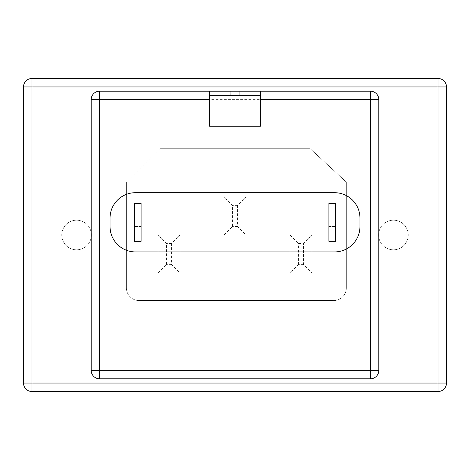 <?xml version="1.0" encoding="UTF-8"?>
<svg xmlns="http://www.w3.org/2000/svg" width="470" height="470" viewBox="0 0 470 470"><rect width="100%" height="100%" fill="white"/><g stroke="black" fill="none" stroke-linecap="round" stroke-linejoin="round"><path stroke-width="0.35" stroke-dasharray="2.35 1.76" d="M378.626 235A14.805 14.805 0 0 1 393.431 220.195A14.805 14.805 0 0 1 408.236 235A14.805 14.805 0 0 1 393.431 249.805A14.805 14.805 0 0 1 378.626 235A14.805 14.805 0 0 1 393.431 220.195A14.805 14.805 0 0 1 408.236 235A14.805 14.805 0 0 1 393.431 249.805A14.805 14.805 0 0 1 378.626 235M61.764 235A14.805 14.805 0 0 1 76.569 220.195A14.805 14.805 0 0 1 91.374 235A14.805 14.805 0 0 1 76.569 249.805A14.805 14.805 0 0 1 61.764 235A14.805 14.805 0 0 1 76.569 220.195A14.805 14.805 0 0 1 91.374 235A14.805 14.805 0 0 1 76.569 249.805A14.805 14.805 0 0 1 61.764 235M141.094 226.54L134.326 226.54L134.326 218.08L134.326 226.54L141.094 226.54L141.094 218.08L141.094 226.54M328.906 226.54L335.674 226.54L335.674 218.08L335.674 226.54L328.906 226.54L328.906 218.08L328.906 226.54M221.675 378.861L252.049 378.861L221.675 378.82M99.64 378.82L370.36 378.82A8.46 8.46 0 0 0 378.82 370.36L378.82 99.64A8.46 8.46 0 0 0 370.36 91.18L99.64 91.18A8.46 8.46 0 0 0 91.18 99.64L91.18 370.36A8.46 8.46 0 0 0 99.64 378.82M158.014 235L180.01 235L180.01 273.07L158.014 273.07L158.014 235L158.014 273.07L180.01 273.07L180.01 235L158.014 235L166.474 243.46L171.55 243.46L180.01 235M346.355 182.125L346.355 287.875A12.69 12.69 0 0 1 332.29 300.489L137.71 300.489A12.69 12.69 0 0 1 126.395 287.875L126.395 182.125L160.235 148.285L309.765 148.285L346.355 182.125L346.355 287.875A12.69 12.69 0 0 1 332.29 300.489L137.71 300.489A12.69 12.69 0 0 1 126.395 287.875L126.395 182.125L160.235 148.285L309.765 148.285L346.355 182.125M224.002 196.93L245.998 196.93L245.998 235L224.002 235L224.002 196.93L224.002 235L245.998 235L245.998 196.93L224.002 196.93L232.462 205.39L237.538 205.39L245.998 196.93M311.986 235L311.986 273.07L289.99 273.07L289.99 235L311.986 235L289.99 235L289.99 273.07L311.986 273.07L311.986 235L303.526 243.46L303.526 264.61L311.986 273.07M134.326 241.345L134.326 203.275L141.094 203.275L141.094 241.345L134.326 241.345M335.674 203.275L328.906 203.275L328.906 241.345L335.674 241.345L335.674 203.275M260.38 99.64L260.38 126.254L209.62 126.254L209.62 91.18L260.38 91.18L260.38 99.64L209.62 99.64M334.581 192.7L135.419 192.7A25.38 25.38 0 0 0 110.039 218.08L110.039 226.54A25.38 25.38 0 0 0 135.419 251.92L334.581 251.92A25.38 25.38 0 0 0 359.961 226.54L359.961 218.08A25.38 25.38 0 0 0 334.581 192.7M23.5 86.95L23.5 383.05A8.46 8.46 0 0 0 31.96 391.51L438.04 391.51A8.46 8.46 0 0 0 446.5 383.05L446.5 86.95A8.46 8.46 0 0 0 438.04 78.49L31.96 78.49A8.46 8.46 0 0 0 23.5 86.95L438.04 86.95L438.04 383.05L31.96 383.05L31.96 78.49M328.906 218.08L335.674 218.08L328.906 218.08M141.094 218.08L134.326 218.08L141.094 218.08M171.55 243.46L171.55 264.61L180.01 273.07M158.014 273.07L166.474 264.61L166.474 243.46M303.526 264.61L298.45 264.61L289.99 273.07M289.99 235L298.45 243.46L303.526 243.46M237.538 205.39L237.538 226.54L245.998 235M224.002 235L232.462 226.54L232.462 205.39M209.62 91.18L260.38 91.18M209.62 95.41L260.38 95.41M230.77 95.41L239.23 95.41L230.77 95.41L230.77 91.18L239.23 91.18L230.77 91.18L230.77 95.41M239.23 91.18L239.23 95.41L239.23 91.18M252.049 378.82L217.933 378.82M237.538 226.54L232.462 226.54M171.55 264.61L166.474 264.61M298.45 264.61L298.45 243.46M438.04 391.51L438.04 383.05L446.5 383.05M23.5 383.05L31.96 383.05L31.96 391.51M446.5 86.95L438.04 86.95L438.04 78.49"/><path stroke-width="0.7" d="M209.62 99.64L99.64 99.64L99.64 370.36L91.18 370.36A8.46 8.46 0 0 0 99.64 378.82A8.46 8.46 0 0 1 91.18 370.36L91.18 99.64A8.46 8.46 0 0 1 99.64 91.18L370.36 91.18L370.36 99.64L378.82 99.64L378.82 370.36L370.36 370.36L370.36 378.82L99.64 378.82L99.64 370.36L370.36 370.36L370.36 99.64L260.38 99.64M134.326 241.345L134.326 203.275L141.094 203.275L141.094 241.345L134.326 241.345M334.581 192.7L135.419 192.7A25.38 25.38 0 0 0 110.039 218.08L110.039 226.54A25.38 25.38 0 0 0 135.419 251.92L334.581 251.92A25.38 25.38 0 0 0 359.961 226.54L359.961 218.08A25.38 25.38 0 0 0 334.581 192.7M23.5 383.05L23.5 86.95L31.96 86.95L31.96 383.05L438.04 383.05L438.04 86.95L31.96 86.95L31.96 78.49L438.04 78.49A8.46 8.46 0 0 1 446.5 86.95L446.5 383.05A8.46 8.46 0 0 1 438.04 391.51L31.96 391.51L31.96 383.05L23.5 383.05A8.46 8.46 0 0 0 31.96 391.51A8.46 8.46 0 0 1 23.5 383.05M335.674 241.345L335.674 203.275L328.906 203.275L328.906 241.345L335.674 241.345M370.36 378.82A8.46 8.46 0 0 0 378.82 370.36A8.46 8.46 0 0 1 370.36 378.82M378.82 99.64A8.46 8.46 0 0 0 370.36 91.18A8.46 8.46 0 0 1 378.82 99.64M209.62 126.254L260.38 126.254L260.38 95.41L209.62 95.41L209.62 126.254M260.38 91.18L260.38 95.41M209.62 91.18L209.62 95.41M224.519 378.82L252.049 378.82M224.519 378.861L217.933 378.82M31.96 78.49A8.46 8.46 0 0 0 23.5 86.95A8.46 8.46 0 0 1 31.96 78.49M91.18 99.64L99.64 99.64L99.64 91.18A8.46 8.46 0 0 0 91.18 99.64M438.04 391.51A8.46 8.46 0 0 0 446.5 383.05L438.04 383.05L438.04 391.51M446.5 86.95A8.46 8.46 0 0 0 438.04 78.49L438.04 86.95L446.5 86.95"/></g></svg>
